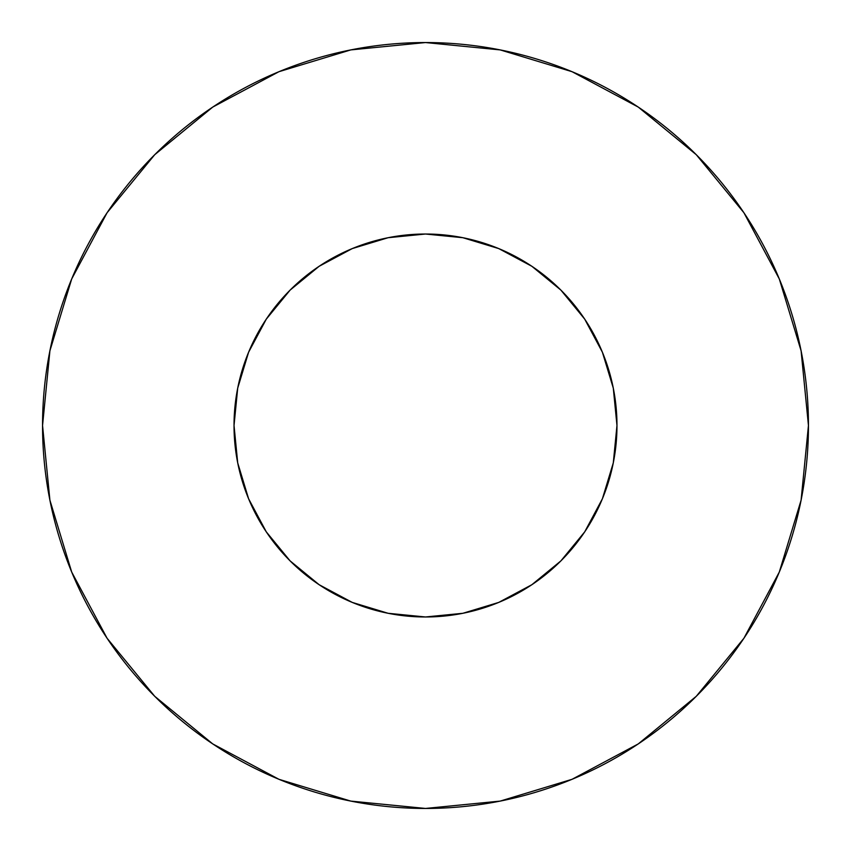 <?xml version="1.0" encoding="UTF-8"?>
<svg xmlns="http://www.w3.org/2000/svg" width="851" height="851" viewBox="0 0 851 851"><rect width="100%" height="100%" fill="white"/><g stroke="black" fill="none" stroke-linecap="round" stroke-linejoin="round"><path stroke-width="0.64" stroke-dasharray="4.25 3.19" d="M613.294 388.141L616.975 425.5A191.475 191.475 0 0 0 425.5 234.025A191.475 191.475 0 0 0 234.025 425.5L237.706 388.141L248.598 352.229L266.299 319.125L290.106 290.106L319.125 266.299L352.229 248.598L358.058 246.29M743.838 638.356L779.303 572.053L801.089 500.207L808.45 425.5A382.95 382.95 0 0 0 425.5 42.55A382.95 382.95 0 0 0 42.55 425.5A382.95 382.95 0 0 0 425.5 808.45A382.95 382.95 0 0 0 808.45 425.5L801.089 350.793L779.303 278.947L743.912 212.739M237.706 462.859L234.025 425.5A191.475 191.475 0 0 0 425.5 616.975A191.475 191.475 0 0 0 616.975 425.5L613.294 462.859L611.975 468.986M602.402 498.771L584.701 531.875L560.894 560.894L531.875 584.701L498.771 602.402L462.859 613.294L425.5 616.975L388.141 613.294L352.229 602.402L319.125 584.701L290.106 560.894L266.299 531.875L248.598 498.771L246.29 492.942M388.141 237.706L425.5 234.025L462.859 237.706L468.986 239.025M498.771 248.598L531.875 266.299L560.894 290.106L584.701 319.125L602.402 352.229L604.71 358.058M638.356 107.162L572.053 71.697L500.207 49.911L425.5 42.55L350.793 49.911L278.947 71.697L212.739 107.088M107.162 212.644L71.697 278.947L49.911 350.793L42.55 425.5L49.911 500.207L71.697 572.053L107.088 638.261M212.644 743.838L278.947 779.303L350.793 801.089L425.5 808.45L500.207 801.089L572.053 779.303L638.261 743.912"/><path stroke-width="1.28" d="M234.025 425.5A191.475 191.475 0 0 1 425.5 234.025A191.475 191.475 0 0 1 616.975 425.5A191.475 191.475 0 0 1 425.5 616.975A191.475 191.475 0 0 1 234.025 425.5L237.706 462.859L248.598 498.771L266.299 531.875L290.106 560.894L319.125 584.701L352.229 602.402L388.141 613.294L425.5 616.975L462.859 613.294L498.771 602.402L531.875 584.701L560.894 560.894L584.701 531.875L602.402 498.771L613.294 462.859L616.975 425.5L613.294 388.141L602.402 352.229L584.701 319.125L560.894 290.106L531.875 266.299L498.771 248.598L462.859 237.706L425.5 234.025L388.141 237.706L352.229 248.598L319.125 266.299L290.106 290.106L266.299 319.125L248.598 352.229L237.706 388.141L234.025 425.5M42.55 425.5A382.95 382.95 0 0 1 425.5 42.55A382.95 382.95 0 0 1 808.45 425.5A382.95 382.95 0 0 1 425.5 808.45A382.95 382.95 0 0 1 42.55 425.5L49.911 500.207L71.697 572.053L107.088 638.261L154.712 696.288L212.739 743.912L278.947 779.303L350.793 801.089L425.5 808.45L500.207 801.089L572.053 779.303L638.261 743.912L696.288 696.288L743.912 638.261L779.303 572.053L801.089 500.207L808.45 425.5L801.089 350.793L779.303 278.947L743.912 212.739L696.288 154.712L638.261 107.088L572.053 71.697L500.207 49.911L425.5 42.55L350.793 49.911L278.947 71.697L212.739 107.088L154.712 154.712L107.088 212.739L71.697 278.947L49.911 350.793L42.55 425.5M611.975 468.986L602.402 498.771M246.29 492.942L237.706 462.859M358.058 246.29L388.141 237.706M468.986 239.025L498.771 248.598M604.71 358.058L613.294 388.141M743.912 212.739L696.288 154.712L638.356 107.162M212.739 107.088L154.712 154.712L107.162 212.644M107.088 638.261L154.712 696.288L212.644 743.838M638.261 743.912L696.288 696.288L743.838 638.356"/></g></svg>
